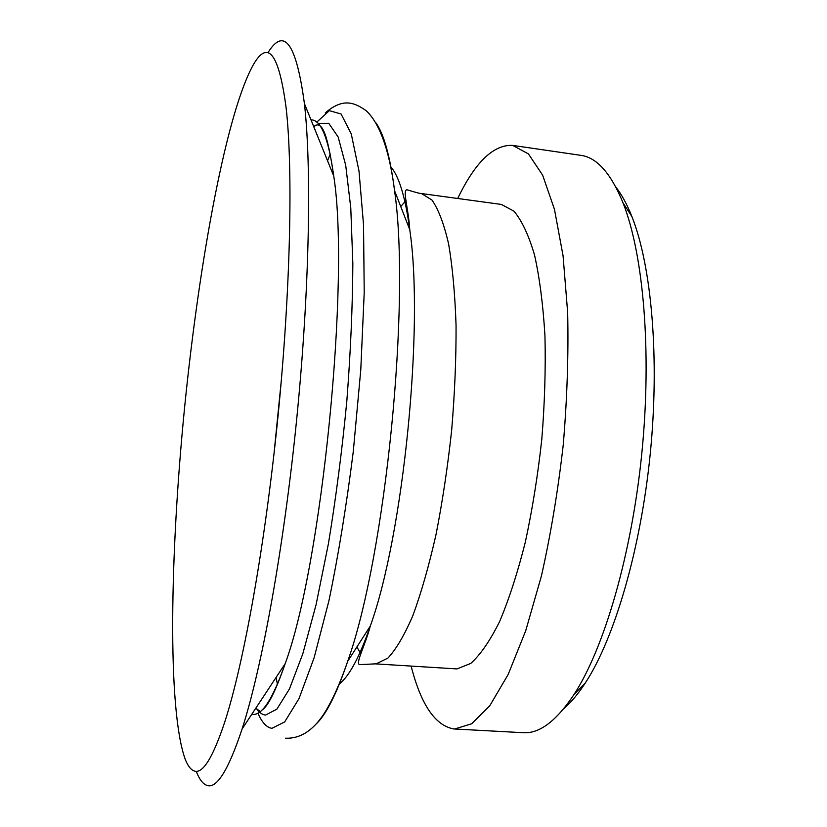 <?xml version="1.0" encoding="UTF-8"?>
<svg xmlns="http://www.w3.org/2000/svg" width="827" height="827" viewBox="0 0 827 827"><rect width="100%" height="100%" fill="white"/><g stroke="black" fill="none" stroke-linecap="round" stroke-linejoin="round"><path stroke-width="1.24" d="M563.89 708.532C571.075 702.402 578.249 693.843 585.413 682.833C614.502 638.279 640.687 549.624 650.249 453.796C659.781 357.967 651.583 265.891 631.859 216.478C627.011 204.269 621.666 194.459 615.836 187.036M411.133 666.128C420.995 704.738 435.25 725.682 453.899 728.959L523.295 732.701C539.431 733.807 556.364 721.03 574.103 694.38C604.268 647.954 631.745 554.369 641.855 452.958C651.945 351.558 643.468 254.385 623.051 202.925C610.926 173.298 596.836 157.43 580.802 155.331L512.709 145.407C493.564 144.405 475.225 162.092 457.703 198.48M454.592 729.011L471.669 723.78L489.791 705.731L508.14 674.532L525.724 630.722L541.437 575.923C550.689 534.738 557.946 491.135 563.218 445.133C567.126 398.986 568.604 354.814 567.663 312.616L563.063 255.791L554.472 209.376L542.636 175.169L528.422 153.905L512.709 145.407M374.672 663.823L457 668.919L470.759 663.409C480.373 654.808 489.987 640.873 499.601 621.584C508.998 599.348 517.578 572.853 525.331 542.098C532.371 509.473 537.87 475.174 541.809 439.199C544.714 403.183 545.758 368.728 544.952 335.834C543.091 304.75 539.617 277.81 534.531 255.026C528.68 235.137 521.816 220.509 513.949 211.154L501.42 204.445L421.501 193.549L431.963 200.041C438.444 209.314 443.996 223.941 448.606 243.934C452.524 266.873 455.005 294.061 456.059 325.476C456.194 358.753 454.726 393.652 451.666 430.164C447.727 466.666 442.507 501.482 436.005 534.614C428.934 565.864 421.243 592.804 412.931 615.433C404.496 635.074 396.154 649.288 387.904 658.096L376.223 663.823L359.921 664.619C354.7 664.505 365.017 646.135 370.3 626.049C403.555 534.118 424.241 326.407 409.768 229.72C405.354 197.084 398.965 176.037 390.623 166.589M196.557 772.149C199.369 779.179 202.594 783.5 206.243 785.112C216.095 789.93 228.056 771.198 242.125 728.928C262.076 667.089 283.919 547.319 296.748 418.596C309.556 289.863 311.769 168.139 304.408 103.582C296.355 43.831 284.302 26.702 268.258 52.215M193.911 770.857C202.439 774.63 212.808 758.08 225.016 721.216C243.934 662.613 265.24 544.383 277.955 416.725C290.67 289.057 293.099 168.946 286.111 107.758C279.102 54.892 268.527 39.934 254.416 62.893C227.094 108.699 199.307 260.174 184.607 407.422C169.969 554.679 167.333 708.656 185.093 758.959C187.646 765.554 190.582 769.513 193.911 770.857M281.469 378.849L273.923 454.54M406.047 200.444L400.754 206.564M356.892 646.962L360.872 654.012M339.07 684.156C349.118 676.538 359.528 657.176 370.3 626.049L347.671 661.352C385.692 554.979 410.843 302.434 394.551 190.644C390.127 156.231 383.811 133.498 375.623 122.468M315.666 724.462C325.869 715.262 336.537 694.225 347.671 661.352C342.151 677.499 336.413 691.227 330.449 702.536C317.95 727.078 302.982 738.966 285.563 738.191M330.314 154.111L327.533 160.727M276.073 677.468L277.49 684.498M257.921 713.153C261.901 722.405 266.563 727.471 271.887 728.339L284.705 721.909L299.043 698.536L314.115 657.765L328.939 600.702C338.367 555.382 346.482 505.617 353.294 451.397L360.768 369.979L364.221 292.489L363.529 224.727L359.001 171.034L351.258 133.891L341.086 114.002L329.332 110.653L316.782 122.158M255.998 707.891C258.882 712.305 262.066 714.704 265.539 715.076L276.869 709.184L289.491 688.881L302.806 653.816L316.069 604.733L328.402 543.784C335.896 498.267 342.037 450.756 346.813 401.25C350.607 352.137 352.612 306.217 352.84 263.482L350.772 207.846L345.696 165.193L338.14 136.951L328.743 123.306L318.147 123.461M315.811 125.135L313.857 126.934M251.811 714.249L252.659 714.373C262.149 715.582 272.982 698.67 285.191 663.636C321.858 564.913 350.224 280.095 333.746 176.079C328.515 138.212 320.928 119.481 311.004 119.884M631.859 216.478L623.051 202.925M585.413 682.833L574.103 694.38M325.311 112.854C342.719 98.041 353.791 101.99 366.165 110.694C381.878 125.249 390.52 158.05 394.551 190.644L409.768 229.72C408.559 208.983 402.067 188.938 407.204 189.859C412.332 191.347 420.209 193.787 421.501 193.549M314.663 126.149L313.981 127.234M256.174 707.623L256.639 708.822M242.125 728.928L285.191 663.636C275.732 690.917 267.958 706.434 261.87 710.176M304.408 103.582L333.746 176.079C328.112 138.481 322.902 118.685 313.743 126.655M255.832 708.15L259.471 710.931"/></g></svg>
